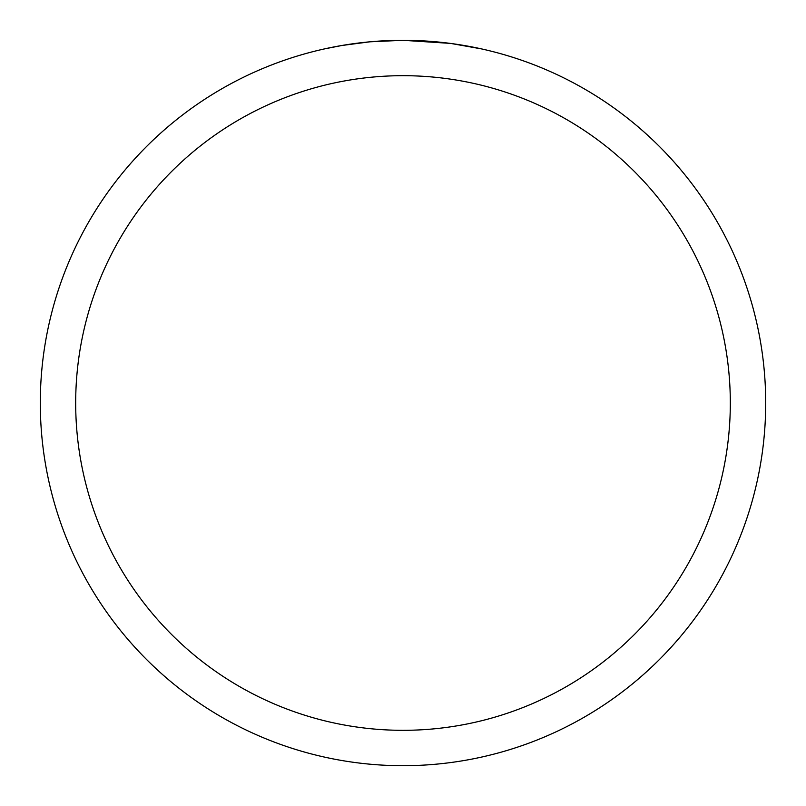 <?xml version="1.0" encoding="UTF-8"?>
<svg xmlns="http://www.w3.org/2000/svg" width="806" height="806" viewBox="0 0 806 806"><rect width="100%" height="100%" fill="white"/><g stroke="black" fill="none" stroke-linecap="round" stroke-linejoin="round"><path stroke-width="1.21" d="M408.34 40.34L411.977 40.411M435.663 41.771L436.802 41.882M450.151 43.373L403 40.3A362.7 362.7 0 0 1 765.7 403A362.7 362.7 0 0 1 403 765.7A362.7 362.7 0 0 1 40.3 403A362.7 362.7 0 0 1 403 40.3L369.833 41.821L341.956 45.479L324.143 48.975M451.4 43.544L481.867 48.975M403 75.683A327.317 327.317 0 0 1 730.317 403A327.317 327.317 0 0 1 403 730.317A327.317 327.317 0 0 1 75.683 403A327.317 327.317 0 0 1 403 75.683M383.545 40.824L387.746 40.622M347.356 44.592L360.473 42.799M363.063 42.506L369.833 41.821M377.258 41.217L381.228 40.955M382.447 40.884L384.099 40.794M386.598 40.673L391.001 40.502M397.64 40.34L403 40.3"/></g></svg>
